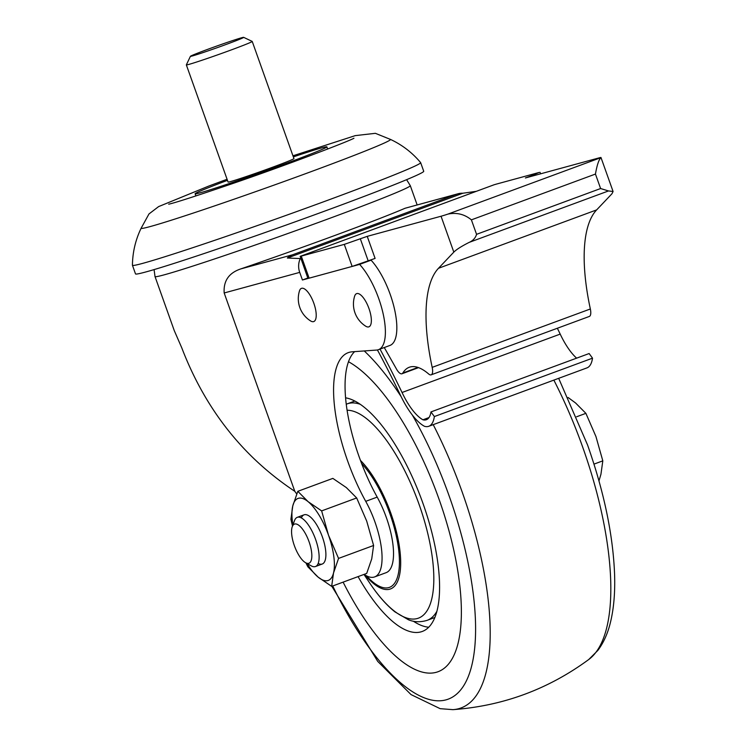 <?xml version="1.0" encoding="UTF-8"?>
<svg xmlns="http://www.w3.org/2000/svg" width="747" height="747" viewBox="0 0 747 747"><rect width="100%" height="100%" fill="white"/><g stroke="black" fill="none" stroke-linecap="round" stroke-linejoin="round"><path stroke-width="1.12" d="M305.579 562.706L311.266 565.871A26.22 9.524 -110.3 0 0 315.467 566.525A26.22 9.524 -110.3 0 0 315.598 539.409A26.22 9.524 -110.3 0 0 297.297 517.326A26.22 9.524 -110.3 0 0 294.533 520.556L292.273 526.654A20.86 7.573 -110.3 0 0 294.365 545.655A20.86 7.573 -110.3 0 0 305.579 562.706A20.86 7.573 -110.3 0 0 308.8 541.033A20.86 7.573 -110.3 0 0 292.273 526.654M598.973 480.909L600.943 474.252L602.81 460.862L595.938 436.519L585.891 413.343L576.628 416.761M602.81 460.862L593.977 464.12M585.891 413.343L575.563 402.969L568.122 397.516M367.235 236.351L375.097 258.415L352.145 266.436L309.127 278.164A17.48 0.523 -19.6 0 1 307.941 278.388L300.191 256.352A17.48 0.523 -19.6 0 0 301.274 256.109L344.292 244.381L367.235 236.351L441.047 216.238L453.821 252.122C456.482 249.451 461.609 246.202 469.191 242.373C473.01 240.683 475.475 237.994 476.558 234.334L471.404 219.851C464.485 214.212 456.688 212.288 447.995 214.081A26.22 0.775 160.4 0 1 441.047 216.238M532.49 176.031L532.275 175.433L525.393 177.963L599.197 157.85A26.22 0.775 160.4 0 1 600.98 157.514A26.22 0.775 160.4 0 1 600.849 157.654L447.995 214.081M532.275 175.433L539.119 172.454L496.101 184.182A17.48 0.523 -19.6 0 0 493.935 184.826L493.45 185.004M600.849 157.654C598.767 159.839 596.965 165.302 595.452 174.06L600.607 188.533L476.558 234.334M600.98 157.514L613.082 191.493L608.497 190.943L600.607 188.533M613.082 191.493L611.98 193.734L596.648 209.898L438.489 268.285L453.821 252.122M590.345 308.978L432.186 367.365A10.477 3.8 69.7 0 1 431.168 374.835L589.327 316.448A10.477 3.8 69.7 0 0 590.345 308.978A146.851 53.326 69.7 0 1 596.648 209.898M432.186 367.365A146.851 53.326 69.7 0 1 438.489 268.285M431.168 374.835A10.477 3.8 69.7 0 1 428.619 373.948A79.546 28.89 69.7 0 0 409.3 367.253A79.546 28.89 69.7 0 0 402.829 373.014A10.57 3.838 69.7 0 1 401.979 373.761A10.57 3.838 69.7 0 1 396.283 368.682L384.266 347.532M380.027 349.101A461.478 167.58 69.7 0 1 402.045 392.492L560.203 334.105A461.478 167.58 69.7 0 0 557.365 328.241M576.619 358.158A47.528 17.256 69.7 0 1 560.203 334.105M428.993 417.554L422.942 419.795A47.528 17.256 69.7 0 1 402.045 392.492M430.972 411.924L434.362 416.555L592.52 358.168L589.131 353.536L430.972 411.924A35.651 12.942 69.7 0 1 426.36 419.73A35.651 12.942 69.7 0 1 422.942 419.795M434.362 416.555A42.598 15.472 69.7 0 1 428.787 426.285A42.598 15.472 69.7 0 1 424.464 426.294A54.522 19.795 69.7 0 1 400.289 394.874A457.248 166.049 69.7 0 0 378.785 352.472A760.483 276.166 69.7 0 0 377.375 349.969M592.52 358.168A42.598 15.472 69.7 0 1 586.937 367.897L428.787 426.285M297.82 491.321L332.854 478.388L346.347 487.586L356.674 497.96L366.721 521.135L373.603 545.478L371.735 558.868L366.693 573.425L331.659 586.367L333.526 572.977A43.709 15.874 -110.3 0 0 328.521 535.235A43.709 15.874 -110.3 0 0 308.147 501.695L297.82 491.321L292.787 505.878L290.91 519.268L292.507 526.028M305.915 562.883L307.839 566.786L318.166 577.16A43.709 15.874 -110.3 0 0 333.526 572.977L338.559 558.411L328.521 535.235L321.64 510.892L308.147 501.695A43.709 15.874 -110.3 0 0 292.787 505.878A43.709 15.874 -110.3 0 0 292.899 524.982M307.138 563.574A43.709 15.874 -110.3 0 0 318.166 577.16L331.659 586.367M318.175 563.443A26.22 9.524 -110.3 0 0 325.001 560.792A26.22 9.524 -110.3 0 0 322.377 536.916A26.22 9.524 -110.3 0 0 308.278 515.486A26.22 9.524 -110.3 0 0 301.368 517.914M321.64 510.892L356.674 497.96M338.559 558.411L373.603 545.478M417.143 204.911L410.29 185.658A135.487 4.015 160.4 0 1 284 234.894A135.487 4.015 160.4 0 1 155.012 276.558L174.238 330.538L181.764 347.831C205.22 409.011 242.896 456.837 294.804 491.321L224.175 292.973C223.353 280.891 228.899 272.87 240.823 268.901A135.487 4.015 160.4 0 0 405.089 208.254L458.079 193.753A17.48 16.285 74.8 0 0 456.809 194.155L292.544 254.802A17.48 16.285 74.8 0 0 287.343 258.023L300.285 258.555A17.48 16.285 74.8 0 0 299.715 272.384L302.432 279.994L359.615 264.401A49.386 17.937 69.7 0 1 383.155 313.843A49.386 17.937 69.7 0 1 378.486 349.671A49.386 17.937 69.7 0 1 376.89 350.044L352.201 351.8A104.897 38.088 69.7 0 0 348.261 352.649A104.897 38.088 69.7 0 0 365.722 501.34A53.317 19.366 69.7 0 1 374.602 576.927A53.317 19.366 69.7 0 1 364.134 574.378M476.325 191.325L462.841 193.24A17.48 16.285 74.8 0 0 458.079 193.753M296.727 493.944A751.743 272.991 69.7 0 1 294.804 491.321M301.676 288.286A17.704 6.424 -110.3 0 0 299.491 290.872A26.22 26.22 0 0 0 310.584 320.921A17.704 6.424 -110.3 0 0 314.907 306.672A17.704 6.424 -110.3 0 0 301.676 288.286M368.691 326.906A17.704 6.424 -110.3 0 0 367.412 304.692A17.704 6.424 -110.3 0 0 354.638 296.157A26.22 26.22 0 0 0 365.731 326.206A17.704 6.424 -110.3 0 0 368.691 326.906M241.739 37.733A28.265 0.84 160.4 0 1 243.643 37.35A28.265 0.84 160.4 0 1 217.321 47.64A28.265 0.84 160.4 0 1 190.42 56.305A28.265 0.84 160.4 0 1 212.232 47.687A28.265 0.84 160.4 0 1 241.739 37.733M243.643 37.35L252.206 41.412A34.969 1.036 160.4 0 1 252.225 41.43A34.969 1.036 160.4 0 1 219.637 54.139A34.969 1.036 160.4 0 1 186.348 64.896A34.969 1.036 160.4 0 1 186.358 64.858L190.42 56.305M252.225 41.43L293.945 158.588A34.969 1.036 160.4 0 1 261.357 171.296A34.969 1.036 160.4 0 1 228.068 182.044L186.348 64.896M293.338 156.898A69.929 2.073 160.4 0 1 322.125 147.747A69.929 2.073 160.4 0 1 326.878 146.86A69.929 2.073 160.4 0 1 261.702 172.268A69.929 2.073 160.4 0 1 195.126 193.772A69.929 2.073 160.4 0 1 227.462 180.354M292.955 155.796L355.292 135.618L375.377 133.321L390.448 139.409A132.34 3.922 160.4 0 1 267.146 187.572A132.34 3.922 160.4 0 1 141.155 228.18L148.989 213.941L158.625 206.592L208.684 186.096L227.069 179.261M390.41 139.381C402.194 144.89 412.269 152.631 420.626 162.613A152.967 4.538 160.4 0 1 420.654 162.659A152.967 4.538 160.4 0 1 278.071 218.245A152.967 4.538 160.4 0 1 132.443 265.288A152.967 4.538 160.4 0 1 132.434 265.232C132.602 252.215 135.515 239.843 141.174 228.134M420.654 162.659L423.726 171.268A152.967 4.538 160.4 0 1 281.133 226.855A152.967 4.538 160.4 0 1 135.506 273.897L132.443 265.288M354.638 351.632A104.897 38.088 69.7 0 0 377.188 497.11A53.317 19.366 69.7 0 1 386.059 572.697L374.602 576.927M360.362 238.891L368.215 260.955L371.072 260.171A49.386 17.937 69.7 0 1 394.612 309.613A49.386 17.937 69.7 0 1 389.943 345.441L378.486 349.671M371.072 260.171L359.615 264.401M307.801 278.015L302.432 279.994M462.841 193.24L287.343 258.023M300.808 258.359L300.285 258.555M348.522 361.744A167.393 60.787 69.7 0 1 438.853 498.707A167.393 60.787 69.7 0 1 445.231 667.426A167.393 60.787 69.7 0 1 343.106 582.137M345.618 397.824A124.123 45.072 69.7 0 1 422.877 503.133A124.123 45.072 69.7 0 1 422.232 631.467A124.123 45.072 69.7 0 1 358.074 576.609M428.703 627.219A124.123 45.072 69.7 0 1 413.362 621.215M361.641 463.532A71.404 25.93 69.7 0 1 389.831 513.544A71.404 25.93 69.7 0 1 396.956 578.645A71.404 25.93 69.7 0 1 366.516 575.834M436.818 611.41A115.383 41.897 69.7 0 1 427.088 620.365L434.791 617.517M354.872 401.027L347.168 403.875A115.383 41.897 69.7 0 1 360.381 404.351M347.122 410.243A110.332 40.067 69.7 0 1 418.983 504.104A110.332 40.067 69.7 0 1 427.172 610.542A110.332 40.067 69.7 0 1 369.765 583.099C377.963 595.434 386.376 605.042 394.986 611.905L408.534 619.814C410.103 620.337 416.686 623.474 427.088 620.365M360.474 460.451A73.253 26.603 69.7 0 1 390.84 513.236A73.253 26.603 69.7 0 1 397.796 580.905A73.253 26.603 69.7 0 1 365.078 575.003M493.935 184.826L300.191 256.352M595.452 174.06L471.404 219.851M608.497 190.943L469.191 242.373M417.965 367.431L402.829 373.014M352.145 266.436L344.292 244.381M309.127 278.164L301.274 256.109M405.089 208.254L456.809 194.155M240.823 268.901L292.544 254.802M224.175 292.973L299.715 272.384M155.012 276.558L154.087 269.602M377.188 497.11L365.722 501.34M553.854 380.111A209.291 75.998 69.7 0 1 582.66 447.033A209.291 75.998 69.7 0 1 588.748 659.517A209.291 75.998 69.7 0 1 588.739 659.517L597.852 650.422C603.763 642.513 608.039 632.83 610.691 621.355C613.903 607.656 615.192 591.82 614.566 573.836C612.97 534.488 603.959 491.535 587.553 444.96L558.681 378.337M433.213 424.651A209.291 75.998 69.7 0 1 462.019 491.573A209.291 75.998 69.7 0 1 452.906 709.65M412.307 415.005A196.638 71.404 69.7 0 1 449.134 495.905A196.638 71.404 69.7 0 1 455.278 695.214A196.638 71.404 69.7 0 1 332.732 585.965M364.256 350.941A196.638 71.404 69.7 0 1 401.167 396.694M304.076 514.823L297.297 517.326M322.237 564.022L315.467 566.525M347.168 403.875L346.291 404.22M363.985 574.434L369.765 583.099M418.563 367.636L401.979 373.761M540.567 173.836L540.016 172.286M493.692 184.911L300.154 256.361M195.126 193.772L195.901 195.947M326.878 146.86L327.653 149.026M353.882 138.26L353.938 138.232C349.391 141.118 283.001 166.385 232.028 183.771C196.144 196.022 175.041 202.82 168.701 204.192L168.738 204.183M410.29 185.658L406.611 179.682M331.836 586.302L377.721 661.394L411.018 694.579L440.151 708.67L452.943 709.65C503.02 705.971 548.289 689.257 588.739 659.517"/></g></svg>
